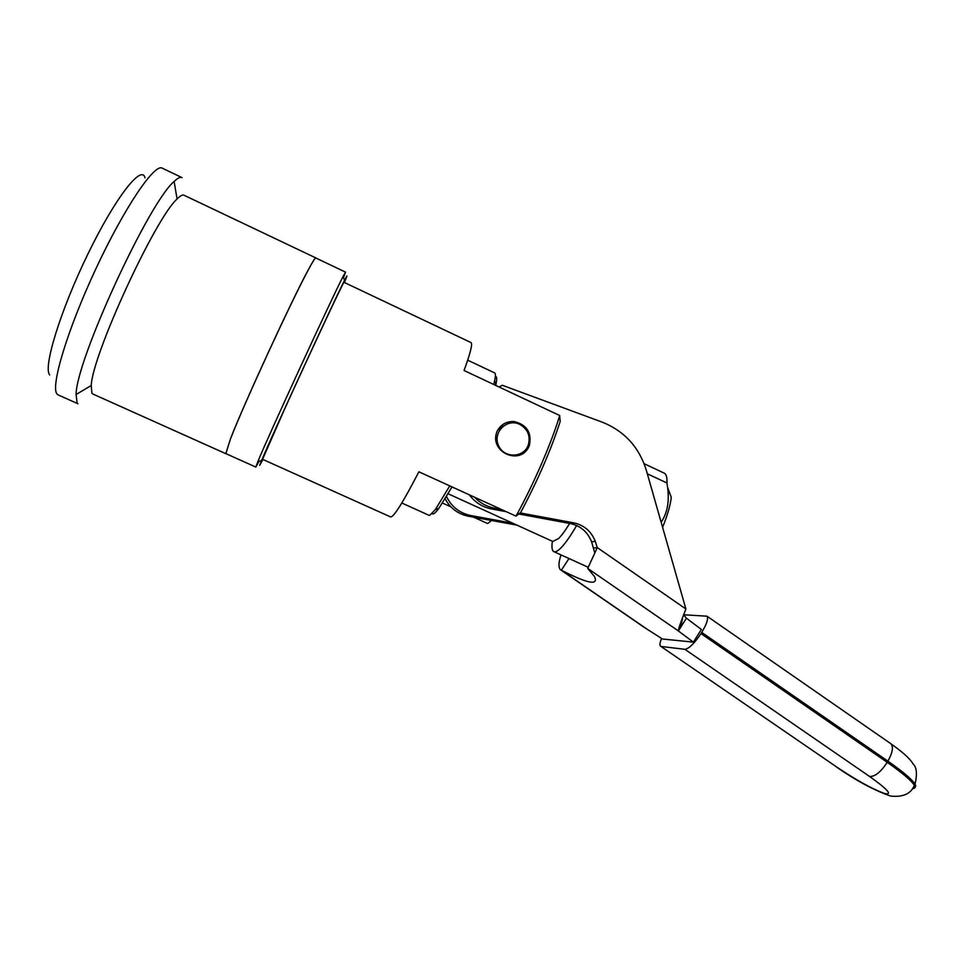 <?xml version="1.0" encoding="UTF-8"?>
<svg xmlns="http://www.w3.org/2000/svg" width="965" height="965" viewBox="0 0 965 965"><rect width="100%" height="100%" fill="white"/><g stroke="black" fill="none" stroke-linecap="round" stroke-linejoin="round"><path stroke-width="1.45" d="M449.762 485.89L435.372 509.556L429.823 515.25L428.87 515.25M467.687 360.174L494.562 372.864C495.66 373.286 495.672 375.952 494.599 380.885L493.718 384.468M432.127 513.476C432.983 514.9 435.227 513.199 438.858 508.362L452.03 486.927M495.696 385.397L495.938 384.335C497.12 378.847 496.915 376.241 495.334 376.495M506.239 511.679L491.245 508.893C482.223 506.975 474.901 502.282 469.292 494.804M390.548 516.902L390.68 516.963C393.937 516.926 403.334 501.872 418.882 471.788L474.611 497.24C479.979 502.886 486.432 506.492 493.959 508.048L501.257 509.399L515.986 516.13L520.702 512.427C537.77 480.353 550.931 450.052 560.17 421.524L559.688 415.517L499.122 387.013L502.27 385.264L602.293 422.175C624.391 431.078 639.059 447.072 646.285 470.148L685.898 608.999C680.82 621.846 678.311 629.168 678.383 630.953L693.365 642.147L662.436 638.987L643.969 627.202L560.725 569.953M560.991 554.887C558.578 562.173 558.337 567.082 560.267 569.627L561.365 570.206C587.757 583.704 598.795 585.815 594.476 576.539L587.721 568.409L597.287 547.601L595.284 541.353C591.364 531.438 584.308 525.298 574.127 522.933L520.111 512.91M645.838 628.312L561.365 570.206L568.988 558.518M573.898 560.749L584.549 565.599M594.585 552.197L591.617 541.86C587.721 532.053 580.737 525.973 570.653 523.621L518.748 513.995M474.611 497.24L501.257 509.399M446.53 496.553C451.487 506.697 459.4 512.982 470.281 515.431L512.873 523.271M516.999 525.153L468.001 516.142C457.808 513.887 450.197 508.121 445.155 498.845M593.596 548.06L597.287 547.601L685.898 608.999M683.775 615.079L686.441 618.203L701.362 629.445L693.365 642.147M587.721 568.409L678.383 630.953L686.441 618.203M678.841 627.769L680.325 627.877M499.122 387.013L464.056 370.5C470.534 352.756 472.838 343.444 470.956 342.551L344.01 282.335C345.229 277.932 310.103 352.804 284.096 410.234L262.552 459.304L390.68 516.963M491.571 520.473L487.639 523.537L473.634 517.18M450.896 506.842L442.513 503.042M519.484 424.226C527.734 428.882 530.678 435.794 528.313 444.925C523.911 458.206 503.718 458.544 498.41 445.335C492.536 432.356 506.818 418.135 519.484 424.226M497.385 430.692C487.663 451.656 520.883 467.024 529.363 445.589C531.932 432.67 526.842 424.66 514.08 421.56C506.697 421.247 501.125 424.286 497.385 430.692L503.441 424.118M559.688 415.517C551.823 442.223 533.235 485.118 515.986 516.13M344.36 282.504C347.726 274.591 347.786 273.855 344.541 280.284C333.95 300.875 271.081 437.459 261.611 460.462L259.682 465.311L262.926 459.473M343.48 277.643L345.542 272.13L343.045 276.545C332.081 297.449 267.305 438.182 257.8 461.728L255.809 467.072L258.982 461.342M345.518 272.13L315.796 257.981C315.266 257.571 312.672 261.72 308.004 270.453C291.032 301.768 243.892 404.19 230.599 438.617L225.822 453.61M315.844 258.017L315.784 257.908C315.253 257.486 312.66 261.648 307.992 270.381C291.008 301.707 243.831 404.214 230.539 438.665L225.882 453.634M192.952 199.49L184.086 195.268C182.662 194.46 180.334 195.714 177.078 199.019C155.293 218.114 92.326 354.915 91.241 385.505L91.88 393.165L92.893 394.022M182.047 177.632C180.395 176.704 177.753 177.994 174.122 181.517C149.032 201.999 76.175 360.271 76.078 394.504L77.128 403.032L77.96 403.768L58.334 394.999M181.77 177.5L162.337 168.224C154.858 162.759 124.437 207.463 95.837 268.885C67.152 330.235 50.18 387.242 57.092 394.082L58.021 394.866M144.991 177.825C141.698 163.857 115.04 197.97 87.694 254.446C60.276 310.802 42.87 367.918 49.71 374.951M569.639 523.44C565.442 530.316 561.775 535.346 558.639 538.506L552.8 541.462M647.322 473.791L666.948 482.983L667.611 487.458C669.481 501.595 667.322 513.211 661.146 522.294M644.101 463.683L664.125 473.091C666.296 474.044 667.237 477.337 666.948 482.983M662.581 527.324C667.503 515.214 670.398 505.226 671.266 497.337L667.611 487.458M576.612 525.527C570.448 536.178 565.104 543.753 560.581 548.253C557.649 551.099 555.43 552.245 553.934 551.678C552.016 550.798 551.498 547.336 552.366 541.269M683.883 614.777L707.007 616.201C708.515 618.625 706.754 624.029 701.724 632.413L700.988 633.583C694.354 643.498 688.974 648.733 684.873 649.3L869.562 776.451C887.945 789.587 892.939 795.269 884.543 793.495C872.457 789.093 856.667 780.371 837.162 767.332L660.482 646.128C659.529 645.03 659.903 642.461 661.604 638.42M661.23 646.478L684.873 649.3M494.357 508.121L491.643 508.965M468.375 516.203L470.643 515.503M570.363 523.573L573.837 522.873M591.617 541.86L595.284 541.353M701.724 632.413L887.909 761.156C892.565 752.76 893.578 746.97 890.948 743.798L890.357 743.388M912.552 788.514C915.013 788.598 915.616 787.524 914.362 785.317C911.322 780.504 902.275 772.844 887.209 762.326L887.909 761.156C902.963 771.674 912.009 779.346 915.037 784.171C916.28 786.366 915.689 787.44 913.276 787.392M700.988 633.583L887.209 762.326C880.804 772.109 874.917 776.813 869.562 776.451M837.162 767.332L660.82 646.357M429.003 515.31L401.814 503.006M495.938 384.335L494.599 380.885M438.858 508.362L435.372 509.556M493.959 508.048L491.245 508.893M468.001 516.142L470.281 515.431M680.663 627.359L682.532 618.288M570.653 523.621L574.127 522.933M344.541 280.284L343.045 276.545M261.611 460.462L257.8 461.728M92.652 393.925L225.689 453.622M193.169 199.586L315.724 257.872M177.078 199.019L174.122 181.517M91.241 385.505L76.078 394.504M225.762 453.574L255.809 467.072M448.158 493.791L552.957 541.534M553.934 551.678L588.324 567.311M836.583 767.103C856.196 780.697 874.206 790.347 890.611 796.065C903.071 797.38 910.996 793.785 914.362 785.317L915.037 784.171C917.353 774.111 916.738 767.392 913.167 764.039C910.779 760.227 906.847 755.088 890.948 743.798L707.007 616.201"/></g></svg>
